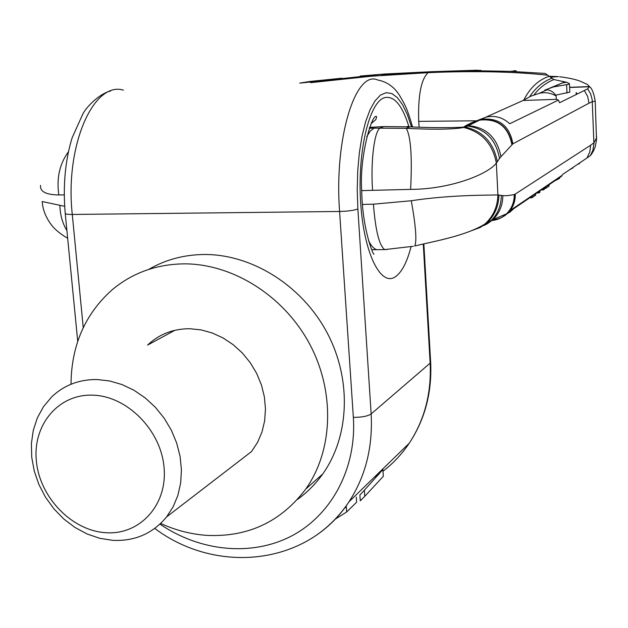 <?xml version="1.0" encoding="UTF-8"?>
<svg xmlns="http://www.w3.org/2000/svg" width="628" height="628" viewBox="0 0 628 628"><rect width="100%" height="100%" fill="white"/><g stroke="black" fill="none" stroke-linecap="round" stroke-linejoin="round"><path stroke-width="0.94" d="M364.358 490.248L359.875 495.045L360.26 500.822L364.766 496.324L364.358 490.248L382.892 469.524L383.323 476.299L364.766 496.324M335.069 519.246L346.672 511.985L346.326 506.835L344.372 508.256M346.672 511.985L356.626 502.18L356.288 497.101M166.632 516.875L173.179 506.733L177.912 495.288L180.691 482.838L181.421 469.736L180.079 456.344L176.68 443.03L171.326 430.18L164.159 418.162L155.383 407.313L145.249 397.94L134.054 390.294L122.115 384.595L109.767 380.984L97.356 379.548C79.214 379.32 63.915 385.184 51.449 397.139L43.434 406.756L37.319 417.942L33.276 430.337L31.4 443.588L31.738 457.286L34.257 471.047L38.889 484.471L45.483 497.172L53.867 508.79L63.781 518.987L74.96 527.465L87.088 533.981L99.805 538.322L112.757 540.347C134.839 541.383 152.8 533.557 166.632 516.875L251.506 451.579L257.574 442.348L262.009 431.97L264.671 420.721L265.471 408.914L264.38 396.872L261.429 384.94L256.679 373.448L250.282 362.717L242.4 353.062L233.271 344.748L223.144 337.997L212.319 333.005L201.093 329.888L189.782 328.727C173.218 328.719 159.159 334.167 147.604 345.078L174.929 330.289M148.718 269.404C165.533 259.631 184.122 254.654 204.493 254.489C251.906 254.324 301.573 285.3 326.693 331.992C351.821 378.676 349.733 436.036 322.761 473.952L305.726 489.102C333.225 450.362 335.234 391.558 309.423 343.61C283.613 295.662 232.729 263.776 184.279 263.846C156.16 264.2 131.904 273.031 111.501 290.348C84.843 314.502 71.341 345.8 71.011 384.25M160.658 523.462C175.769 530.37 191.32 534.35 207.287 535.401C248.201 537.16 281.006 521.727 305.726 489.102M322.761 473.952C315.625 483.968 307.186 492.478 297.429 499.472M64.66 206.306L42.194 201.549M66.913 230.625C62.517 223.38 60.17 214.98 59.872 205.427M64.252 194.9L58.844 194.947C45.962 194.774 39.87 191.587 40.577 185.386M492.799 219.808C499.943 219.188 505.744 216.071 510.211 210.459C513.783 205.67 515.455 200.214 515.243 194.083L590.618 145.233L593.9 142.862L596.584 137.744L596.522 136.127M366.744 136.637L370.253 131.032L374.092 128.128L406.222 128.332C424.088 129.235 450.731 129.996 463.7 127.476L465.552 127.084L481.323 119.281C499.072 117.53 509.591 125.71 512.872 143.828L589.001 103.196L592.33 101.657L595.211 101.234M467.742 125.624C486.048 127.013 497.125 137.375 500.971 156.71L512.872 143.828M481.095 226.308L487.257 223.835L492.745 219.831C499.346 213.426 502.722 205.348 502.855 195.606C505.171 195.92 508.963 195.575 514.238 194.562L515.243 194.083M386.911 249.536L384.721 249.591C379.241 245.642 375.481 230.507 373.425 204.186L411.285 200.74C451.163 194.649 489.345 195.261 497.91 194.939L502.855 195.606M496.348 163.068L497.313 161.694C493.749 142.909 483.16 131.378 465.552 127.084C449.467 127.916 430.91 127.837 409.888 126.848L383.763 126.581L380.325 127.908C374.429 130.53 370.536 160.603 372.553 190.339L410.618 189.381C450.865 189.271 488.246 174.074 496.348 163.068L497.91 194.939C497.533 206.934 493.153 216.66 484.777 224.118L484.777 224.118C465.693 235.83 435.746 240.94 414.739 245.972C416.968 241.262 415.822 226.19 411.285 200.74M68.421 151.811C59.574 163.955 56.379 178.336 58.844 194.947M299.729 83.108L310.687 81.357M381.62 74.237L360.182 76.067M479.078 120.207L523.1 100.48L530.825 96.186L539.216 93.321C545.167 91.971 550.803 92.865 556.141 96.013C554.131 92.465 551.109 90.401 547.067 89.804L544.806 90.11L553.504 86.915L566.644 84.662L569.486 84.011L569.054 83.422L566.652 82.292L553.912 79.56L545.135 73.429L510.352 71.364L516.169 70.799L514.089 70.721M549.547 76.263L558.473 76.655L550.466 76.969M300.27 83.084L384.391 74.01L432.307 71.655M475.679 120.804L418.695 121.361C417.965 95.605 421.09 79.371 428.06 72.667L371.368 76.216L310.617 82.676M428.06 72.667L439.129 72.236C480.993 70.901 517.307 71.906 548.071 75.258M439.129 72.236L475.655 70.736L474.729 70.297L385.058 73.978M549.484 76.224C538.683 79.654 530.15 87.567 523.878 99.954M550.654 77.118L558.473 76.655M559.626 76.765C568.576 77.856 575.507 79.356 580.429 81.255L587.376 84.474L589.496 86.578L569.62 87.308M592.11 153.318L590.422 155.611L593.319 151.277L595.211 146.834L596.514 139.997L595.203 101.037C593.86 93.187 591.961 88.367 589.496 86.57L587.675 88.831L590.665 93.941L592.18 99.679L593.923 143.836L592.832 150.532L590.249 155.736L580.029 162.683L579 164.073L579.566 162.997L562.562 174.482L561.613 176.209L513.712 208.7L509.818 212.201L503.625 215.38M569.816 92.135L555.56 95.189M587.675 88.831L577.305 93.98L576.151 92.638L576.834 94.216L576.214 94.019L576.151 92.638M576.834 94.216L559.572 102.741L558.433 100.072L509.693 123.763C502.895 117.46 495.084 115.222 486.276 117.059L473.025 122.162M553.504 86.915L564.431 81.962M556.141 96.013L556.282 99.334L558.433 100.072M512.079 144.362C508.468 126.393 497.808 118.26 480.09 119.948L471.306 122.868L463.205 127.201L479.855 120.097C497.572 118.409 508.248 126.558 511.875 144.526M467.546 126.016C485.287 128.607 495.939 139.424 499.503 158.468L500.971 156.71M410.618 189.381C412.274 156.592 410.814 136.245 406.222 128.332L409.888 126.848L407.517 126.385M463.7 127.476C481.762 131.904 492.642 143.765 496.348 163.06M413.357 246.27L384.721 249.591L376.682 249.669C373.746 248.735 371.015 245.674 368.487 240.493M473.842 229.762L480.357 227.375L486.3 223.387C494.385 216.142 498.601 206.722 498.946 195.12M471.604 230.664L479.431 227.776L491.583 220.153C497.949 213.567 501.199 205.395 501.309 195.638M478.976 227.415L485.672 224.683L491.583 220.153L506.466 213.873C511.718 208.629 514.308 202.192 514.238 194.562M490.994 220.601C496.929 220.224 502.078 217.979 506.458 213.873L506.466 213.873M491.12 220.506C497.14 220.145 502.361 217.869 506.788 213.685L506.788 213.685C511.969 208.457 514.52 202.059 514.442 194.492M492.077 219.847L492.76 219.808M562.178 175.283L510.211 210.459L506.458 213.873M554.705 180.895L559.603 178.352L559.548 177.065M569.706 169.662L572.893 167.966M551.973 78.202C543.016 81.577 535.566 87.755 529.64 96.728M578.969 163.398L579 164.073M531.806 196.423L531.869 197.789L528.87 197.828M535.543 193.887L535.606 195.245L531.869 197.789M535.668 193.809L535.606 195.245M539.821 190.991L539.884 192.325L538.973 192.945L536.022 192.992M544.319 187.945L544.374 189.263L543.479 189.876L540.559 189.915M549.092 184.703L549.06 186.069L545.551 188.463L544.343 188.478M538.91 191.603L538.973 192.945M543.424 188.549L543.479 189.876M549.005 184.765L549.06 186.069M545.496 187.144L545.551 188.463M523.1 100.48L556.282 99.334M105.865 532.709C139.769 535.221 167.597 505.006 164.065 467.546C161.035 430.117 126.966 395.852 92.599 395.161C58.161 393.921 32.366 425.329 36.408 461.509C39.956 497.674 72 530.746 105.865 532.709M159.944 524.129C200.183 551.525 251.655 556.824 291.682 535.927C331.592 514.952 356.68 468.347 353.352 417.361L339.591 211.471L72.283 214.462L83.241 327.651M123.449 90.149C93.651 80.761 64.692 145.806 72.283 214.462C67.471 214.47 65.116 214.085 65.218 213.285C62.855 185.935 65.139 160.823 72.079 137.956L83.006 113.629C87.449 105.567 100.613 93.14 110.536 91.06M312.265 537.937C326.835 528.674 339.057 516.656 348.933 501.874C365.52 476.401 372.93 447.097 371.148 413.938L357.874 208.943L357.222 189.923L357.717 170.989L359.342 152.863L362.018 136.229L365.637 121.691L370.049 109.759L375.073 100.802L380.513 95.064L386.181 92.661L391.872 93.58L397.398 97.685L402.603 104.766L407.313 114.516L411.419 126.581M353.352 417.361C361.689 417.392 367.623 416.254 371.148 413.938L430.141 363.157C431.546 393.199 424.575 419.889 409.228 443.242C401.928 454.115 393.183 463.433 383.002 471.196M412.439 126.628C407.556 109.327 404.942 104.397 399.361 95.126C394.046 86.758 386.817 81.718 377.679 79.999C355.668 69.598 334.01 138.396 339.591 211.471C348.108 211.236 354.2 210.388 357.874 208.943M411.042 246.741C407.03 262.229 401.834 272.222 395.444 276.728C380.882 287.129 363.855 253.453 360.668 202.687C357.254 152.015 369.209 101.972 384.517 97.678C394.023 95.503 402.093 104.986 408.742 126.118M423.28 244.111L430.141 363.157L430.667 362.34C432.064 392.547 424.921 419.512 409.228 443.242L348.933 501.874C307.539 565.632 216.275 574.769 154.755 528.423M430.651 362.081L423.853 243.978M379.006 474.109L374.296 477.209M497.313 161.694L499.503 158.468M362.403 204.453L373.425 204.186M361.704 190.622L372.553 190.339M374.092 128.128L369.217 128.277M384.155 126.558L369.539 127.366M477.618 70.195L430.525 71.725M416.961 73.146L381.345 74.606L383.998 74.073M341.946 78.202L311.268 81.318M418.695 121.361L419.127 126.895M510.352 71.364L475.655 70.736L480.695 70.25M589.566 86.743L569.627 87.473M566.644 84.662L566.99 93.125M547.781 88.878L547.82 89.804M539.216 93.321L547.067 89.804M467.35 124.76L486.276 117.059M584.338 90.511L587.675 96.484L589.001 103.196M549.319 88.32L562.507 82.88L566.652 82.299M466.643 125.168L463.425 127.194M380.144 249.661L371.737 249.677M586.96 157.997L589.81 151.929L590.618 145.233M553.912 79.56C546.07 82.684 539.428 87.802 533.988 94.907M65.249 213.567L77.723 341.373M373.958 254.057C373.786 256.397 362.395 230.248 361.712 190.888C359.114 156.207 372.561 111.352 376.69 116.816L375.834 119.563L371.015 123.708M67.651 238.185C67.989 238.514 56.803 232.313 51.166 224.573C45.718 217.162 42.735 209.571 42.217 201.792M569.486 84.011L569.824 92.206M572.869 167.519L572.893 168.029"/></g></svg>
